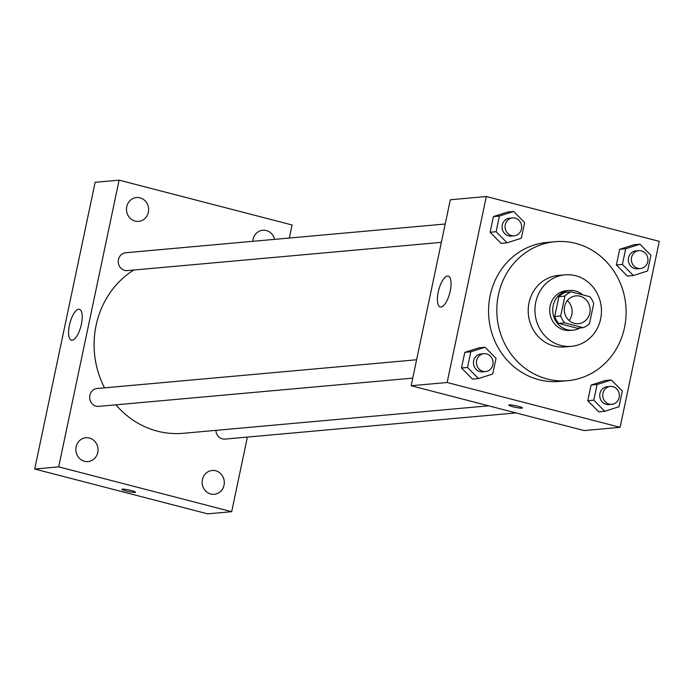 <?xml version="1.0" encoding="UTF-8"?>
<svg xmlns="http://www.w3.org/2000/svg" width="694" height="694" viewBox="0 0 694 694"><rect width="100%" height="100%" fill="white"/><g stroke="black" fill="none" stroke-linecap="round" stroke-linejoin="round"><path stroke-width="1.04" d="M567.31 300.632A13.958 12.926 -95.1 0 1 569.097 320.515M580.054 296.208A13.958 12.926 -95.1 0 1 590.108 310.834A13.958 12.926 -95.1 0 1 578.449 323.664A13.958 12.926 -95.1 0 1 564.326 310.921A13.958 12.926 -95.1 0 1 575.951 295.87A13.958 12.926 -95.1 0 1 580.054 296.208M564.881 296.095L560.691 315.97A18.946 17.55 -95.1 0 0 564.69 322.866L583.177 327.663A18.946 17.55 -95.1 0 0 589.518 323.439L593.708 303.564A18.946 17.55 -95.1 0 0 589.709 296.668L571.223 291.87A18.946 17.55 -95.1 0 0 564.881 296.095L558.887 296.633L554.697 316.507L560.691 315.97M558.887 296.633A18.946 17.55 -95.1 0 1 565.22 292.408L571.223 291.87M554.697 316.507A18.946 17.55 -95.1 0 0 558.696 323.404L577.182 328.201L583.177 327.663M582.648 294.837A19.935 18.46 84.9 0 0 569.418 290.448A19.935 18.46 84.9 0 0 552.814 311.962A19.935 18.46 84.9 0 0 572.992 330.162A19.935 18.46 84.9 0 0 580.028 327.941M572.992 330.162L569.991 330.431A19.935 18.46 -95.1 0 1 549.813 312.231A19.935 18.46 -95.1 0 1 566.417 290.717L569.418 290.448M558.696 323.404L564.69 322.866M600.64 318.98A35.888 33.234 84.9 0 0 564.985 274.833A35.888 33.234 84.9 0 0 535.1 313.558A35.888 33.234 84.9 0 0 571.422 346.323A35.888 33.234 84.9 0 0 600.64 318.98M564.985 274.833L558.245 275.44A35.888 33.234 84.9 0 0 528.36 314.165A35.888 33.234 84.9 0 0 564.673 346.931L571.422 346.323M624.513 327.525A69.773 64.611 84.9 0 0 555.209 241.694A69.773 64.611 84.9 0 0 497.112 316.976A69.773 64.611 84.9 0 0 567.709 380.676A69.773 64.611 84.9 0 0 624.513 327.525M567.709 380.676L559.468 381.414A69.773 64.611 -95.1 0 1 488.862 317.713A69.773 64.611 -95.1 0 1 546.959 242.432L555.209 241.694M611.345 379.974L605.35 380.512L591.08 385.075L587.783 400.733L598.749 411.828L604.743 411.29L619.005 406.727L622.31 391.069L611.345 379.974L597.083 384.528L593.778 400.186L604.743 411.29M485.063 347.243L479.068 347.789L464.806 352.344L461.501 368.002L472.467 379.106L478.461 378.56L492.731 374.005L496.028 358.347L485.063 347.243L470.801 351.806L467.504 367.464L478.461 378.56M447.127 382.498L620.106 427.331L659.3 241.347L486.312 196.523L447.127 382.498L411.143 385.734L584.122 430.566L620.106 427.331M639.955 244.21L633.96 244.748L619.69 249.311L616.393 264.969L627.359 276.065L633.353 275.527L647.615 270.964L650.92 255.305L639.955 244.21L625.693 248.764L622.388 264.423L633.353 275.527M513.673 211.479L507.678 212.026L493.417 216.58L490.111 232.238L501.077 243.342L507.071 242.796L521.341 238.242L524.638 222.583L513.673 211.479L499.411 216.042L496.115 231.701L507.071 242.796M486.312 196.523L450.328 199.759L411.143 385.734M447.5 276.038A15.953 5.717 104.5 0 1 448.229 276.091A15.953 5.717 104.5 0 1 449.764 292.972A15.953 5.717 104.5 0 1 440.23 306.974A15.953 5.717 104.5 0 1 438.452 291.09A15.953 5.717 104.5 0 1 447.5 276.038M518.245 406.294A6.975 0.824 11.9 0 1 522.452 407.968A6.975 0.824 11.9 0 1 515.451 407.343A6.975 0.824 11.9 0 1 508.797 405.096A6.975 0.824 11.9 0 1 518.245 406.294M522.452 407.968A6.975 0.824 11.9 0 1 515.451 407.335A6.975 0.824 11.9 0 1 508.797 405.088M488.637 405.817L183.251 433.299A87.73 81.241 -95.1 0 1 115.924 404.819M104.534 387.851A87.73 81.241 -95.1 0 1 133.708 270.035M445.227 224.006L125.753 252.746A8.961 8.302 84.9 0 0 118.266 260.987A8.961 8.302 84.9 0 0 124.72 270.391A8.961 8.302 84.9 0 0 127.358 270.608L441.358 242.353M516.006 412.913L225.029 439.094A8.961 8.302 -95.1 0 1 215.921 430.358M412.748 378.117L98.748 406.372A8.961 8.302 -95.1 0 1 89.682 398.183A8.961 8.302 -95.1 0 1 97.143 388.51L416.617 359.77M289.346 238.025L292.096 224.977L119.108 180.154L58.686 466.862L231.675 511.695L247.394 437.081M215.669 470.766A11.963 11.078 84.9 0 0 212.147 470.48A11.963 11.078 84.9 0 0 202.188 483.388A11.963 11.078 84.9 0 0 214.29 494.31A11.963 11.078 84.9 0 0 224.283 483.31A11.963 11.078 84.9 0 0 215.669 470.766M274.581 239.361A11.963 11.078 84.9 0 0 266.288 230.547A11.963 11.078 84.9 0 0 262.766 230.261A11.963 11.078 84.9 0 0 252.772 241.321M140.015 197.825A11.963 11.078 84.9 0 0 136.492 197.53A11.963 11.078 84.9 0 0 126.525 210.438A11.963 11.078 84.9 0 0 138.635 221.36A11.963 11.078 84.9 0 0 148.629 210.369A11.963 11.078 84.9 0 0 140.015 197.825M89.387 438.044A11.963 11.078 84.9 0 0 85.865 437.749A11.963 11.078 84.9 0 0 75.906 450.658A11.963 11.078 84.9 0 0 88.017 461.579A11.963 11.078 84.9 0 0 98.001 450.588A11.963 11.078 84.9 0 0 89.387 438.044M119.108 180.154L95.121 182.305L34.7 469.023L207.688 513.846L231.675 511.695M34.7 469.023L58.686 466.862M131.313 490.528A6.975 0.824 11.9 0 1 135.521 492.202A6.975 0.824 11.9 0 1 128.52 491.569A6.975 0.824 11.9 0 1 121.858 489.322A6.975 0.824 11.9 0 1 131.313 490.528M69.409 325.26A15.953 5.717 104.5 0 1 79.402 309.281A15.953 5.717 104.5 0 1 80.938 326.154A15.953 5.717 104.5 0 1 71.404 340.164A15.953 5.717 104.5 0 1 69.409 325.26M135.521 492.193A6.975 0.824 11.9 0 1 128.52 491.569A6.975 0.824 11.9 0 1 121.858 489.322M514.176 235.804L511.174 236.073A8.961 8.302 -95.1 0 1 502.109 227.884A8.961 8.302 -95.1 0 1 509.57 218.211L512.571 217.942A8.961 8.302 -95.1 0 1 515.208 218.159A8.961 8.302 -95.1 0 1 521.662 227.554A8.961 8.302 -95.1 0 1 514.176 235.804A8.961 8.302 -95.1 0 1 505.102 227.615A8.961 8.302 -95.1 0 1 512.571 217.942M507.678 212.026L493.417 216.58L499.411 216.042M493.417 216.58L490.111 232.238L496.115 231.701M490.111 232.238L501.077 243.342M485.566 371.559L482.564 371.837A8.961 8.302 -95.1 0 1 473.499 363.647A8.961 8.302 -95.1 0 1 480.959 353.975L483.961 353.706A8.961 8.302 -95.1 0 1 486.598 353.923A8.961 8.302 -95.1 0 1 493.052 363.318A8.961 8.302 -95.1 0 1 485.566 371.559A8.961 8.302 -95.1 0 1 476.492 363.378A8.961 8.302 -95.1 0 1 483.961 353.706M479.068 347.789L464.806 352.344L470.801 351.806M464.806 352.344L461.501 368.002L467.504 367.464M461.501 368.002L472.467 379.106M640.458 268.526L637.456 268.795A8.961 8.302 -95.1 0 1 628.382 260.614A8.961 8.302 -95.1 0 1 635.851 250.942L638.844 250.664A8.961 8.302 -95.1 0 1 641.49 250.89A8.961 8.302 -95.1 0 1 647.944 260.285A8.961 8.302 -95.1 0 1 640.458 268.526A8.961 8.302 -95.1 0 1 631.384 260.337A8.961 8.302 -95.1 0 1 638.844 250.664M633.96 244.748L619.69 249.311L625.693 248.764M619.69 249.311L616.393 264.969L622.388 264.423M616.393 264.969L627.359 276.065M611.848 404.29L608.846 404.559A8.961 8.302 -95.1 0 1 599.772 396.369A8.961 8.302 -95.1 0 1 607.241 386.697L610.243 386.428A8.961 8.302 -95.1 0 1 612.88 386.653A8.961 8.302 -95.1 0 1 619.334 396.048A8.961 8.302 -95.1 0 1 611.848 404.29A8.961 8.302 -95.1 0 1 602.774 396.101A8.961 8.302 -95.1 0 1 610.243 386.428M605.35 380.512L591.08 385.075L597.083 384.528M591.08 385.075L587.783 400.733L593.778 400.186M587.783 400.733L598.749 411.828"/></g></svg>
